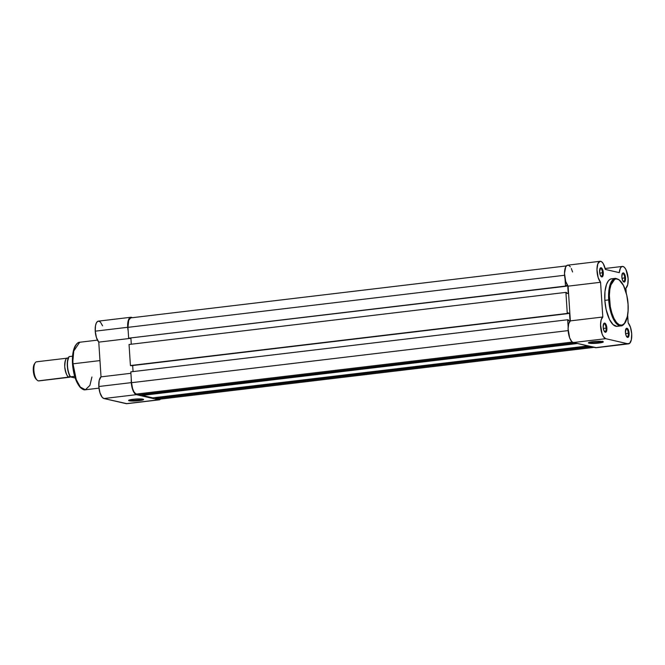 <?xml version="1.0" encoding="UTF-8"?>
<svg xmlns="http://www.w3.org/2000/svg" width="665" height="665" viewBox="0 0 665 665"><rect width="100%" height="100%" fill="white"/><g stroke="black" fill="none" stroke-linecap="round" stroke-linejoin="round"><path stroke-width="1" d="M626.754 336.773A4.032 1.563 83.2 0 0 628.325 333.248L629.115 333.24A4.63 1.796 -96.8 0 1 627.02 337.072A4.63 1.796 -96.8 0 1 625.433 332.384L626.181 335.75L627.918 337.388L629.09 334.961L628.367 329.873L627.336 328.402L626.289 328.419L625.433 332.384A4.63 1.796 -96.8 0 1 626.023 328.734A4.63 1.796 -96.8 0 1 627.893 328.992A4.63 1.796 -96.8 0 1 629.115 333.24L628.325 333.248A4.032 1.563 -96.8 0 1 627.195 336.872A4.032 1.563 -96.8 0 1 626.754 336.773M623.172 281.436A4.032 1.563 83.2 0 0 624.743 277.912L625.532 277.904A4.63 1.796 -96.8 0 1 623.438 281.736A4.63 1.796 -96.8 0 1 621.85 277.047L622.598 280.414L624.344 282.051L625.208 281.012L625.557 278.785L624.468 273.897L623.396 272.891L622.423 273.431L621.85 277.047A4.63 1.796 -96.8 0 1 622.448 273.398A4.63 1.796 -96.8 0 1 624.31 273.656A4.63 1.796 -96.8 0 1 625.532 277.904L624.743 277.912A4.032 1.563 -96.8 0 1 623.62 281.536A4.032 1.563 -96.8 0 1 623.172 281.436M604.51 331.635A4.032 1.563 83.2 0 0 606.081 328.111L606.871 328.094A4.63 1.796 -96.8 0 1 604.776 331.935A4.63 1.796 -96.8 0 1 603.188 327.247L603.936 330.613L605.674 332.251L606.538 331.212L606.896 328.984L605.807 324.096L604.734 323.09L603.762 323.631L603.188 327.247A4.63 1.796 -96.8 0 1 603.778 323.589A4.63 1.796 -96.8 0 1 605.649 323.855A4.63 1.796 -96.8 0 1 606.871 328.094L606.081 328.111A4.032 1.563 -96.8 0 1 604.951 331.735A4.032 1.563 -96.8 0 1 604.51 331.635M600.927 276.299A4.032 1.563 83.2 0 0 602.498 272.775L603.288 272.758A4.63 1.796 -96.8 0 1 601.193 276.598A4.63 1.796 -96.8 0 1 599.606 271.91L600.354 275.277L602.099 276.914L602.964 275.875L603.313 273.647L602.224 268.76L601.152 267.754L600.47 267.937L599.606 271.91A4.63 1.796 -96.8 0 1 600.204 268.253A4.63 1.796 -96.8 0 1 602.066 268.519A4.63 1.796 -96.8 0 1 603.288 272.758L602.498 272.775A4.032 1.563 -96.8 0 1 601.376 276.399A4.032 1.563 -96.8 0 1 600.927 276.299M598.533 342.409A6.883 0.881 176.3 0 0 602.532 341.519A6.883 0.881 -3.7 0 1 598.533 342.409L598.467 341.303L598.533 342.409A6.883 0.881 -3.7 0 1 589.09 342.384A6.883 0.881 176.3 0 0 598.533 342.409L598.808 343.057L598.533 342.409M592.856 341.677A7.481 0.956 -3.7 0 1 603.23 341.768A7.481 0.956 -3.7 0 1 598.808 343.057L603.296 341.877L599.872 341.303L592.856 341.677L588.367 342.857L591.792 343.431L598.808 343.057A7.481 0.956 -3.7 0 1 591.368 343.414A7.481 0.956 -3.7 0 1 588.425 342.724A7.481 0.956 -3.7 0 1 592.856 341.677M609.481 299.907C608.675 293.066 610.42 277.687 617.27 278.959C624.161 280.863 627.976 297.529 628.043 304.196L628.076 310.804L627.311 316.656L624.452 323.423L622.033 325.11L619.339 324.811L616.588 322.558L614.028 318.535L611.875 313.09L610.312 306.698L609.373 295.443L609.871 289.275L611.143 284.204L612.365 281.661L614.643 279.333L616.364 278.859L619.107 279.824L623.496 285.559L626.763 295.194L628.043 304.196C628.849 311.029 627.103 326.407 620.254 325.135C613.363 323.232 609.547 306.573 609.481 299.907L608.691 299.915L609.481 299.907M611.9 278.793L610.129 279.275L608.525 280.655L606.547 284.271L604.975 291.478L604.842 300.372A23.923 9.285 83.2 0 0 617.195 326.332L621.043 325.875A23.923 9.285 -96.8 0 1 608.691 299.915L611.916 315.684L616.006 323.173L621.043 325.875C622.299 326.033 623.795 324.778 625.516 322.126C627.669 317.837 628.525 311.868 628.093 304.221C626.455 288.302 622.216 279.682 615.374 278.352L609.448 287.139L608.691 299.915A23.923 9.285 -96.8 0 1 615.374 278.352L611.526 278.818A23.923 9.285 83.2 0 0 604.842 300.372L608.691 299.915L604.842 300.372L606.148 309.607L609.506 319.483L613.063 324.595L616.821 326.357M628.591 343.855A11.122 4.314 -96.8 0 0 631.7 333.83A11.122 4.314 -96.8 0 0 628.159 322.866L627.66 315.177L628.159 322.866L630.503 327.38L631.7 333.83L631.343 339.773L629.622 343.373L595.524 347.687A11.122 4.314 83.2 0 0 596.131 347.728L628.591 343.855A11.122 4.314 -96.8 0 1 627.984 343.822L605.74 338.685L603.438 336.706L602.108 333.996L600.545 324.819L601.16 319.882L602.806 317.006L600.562 282.284L598.159 277.588L596.971 269.558L597.818 263.83L600.038 261.303L601.692 261.794L603.313 263.739L605.341 269.425L619.298 272.65L620.329 268.336L621.534 266.765L623.005 266.474L624.56 267.496L626.006 269.724L628.117 278.494A11.122 4.314 -96.8 0 1 625.915 288.136L626.214 292.733L625.915 288.136L627.735 284.587L628.117 278.494A11.122 4.314 -96.8 0 0 622.374 266.432L605.125 268.485M599.747 273.099L602.498 272.775L599.747 273.099M603.321 328.435L606.081 328.111L603.321 328.435M625.566 333.572L628.325 333.248L625.566 333.572M621.991 278.236L624.743 277.912L621.991 278.236M568.666 265.335L567.054 265.36L565.707 266.889L564.502 273.431L565.699 281.461L568.101 286.158L570.346 320.879L568.7 323.747L568.085 328.693L569.647 337.87L571.725 341.544L573.28 342.55L596.372 347.679M572.573 271.993L571.343 268.544M570.329 266.815L569.232 265.668M617.719 326.232L618.591 325.875M600.129 261.295L567.669 265.169A11.122 4.314 83.2 0 0 564.51 273.98A11.122 4.314 83.2 0 0 568.101 286.158L570.346 320.879A11.122 4.314 83.2 0 0 568.342 332.508A11.122 4.314 83.2 0 0 573.28 342.55L605.74 338.685L627.984 343.822L595.524 347.687L573.28 342.55L605.74 338.685A11.122 4.314 -96.8 0 1 600.803 328.635A11.122 4.314 -96.8 0 1 602.806 317.006L600.562 282.284A11.122 4.314 -96.8 0 1 596.971 270.115A11.122 4.314 -96.8 0 1 600.129 261.295A11.122 4.314 -96.8 0 1 605.341 269.425L619.298 272.65A11.122 4.314 -96.8 0 1 622.374 266.432M622.257 273.747A4.032 1.563 -96.8 0 1 622.664 273.539A4.032 1.563 -96.8 0 1 624.743 277.912A4.032 1.563 83.2 0 0 622.257 273.747M625.84 329.084A4.032 1.563 -96.8 0 1 626.247 328.876A4.032 1.563 -96.8 0 1 628.325 333.248A4.032 1.563 83.2 0 0 625.84 329.084M603.596 323.946A4.032 1.563 -96.8 0 1 604.003 323.739A4.032 1.563 -96.8 0 1 606.081 328.111A4.032 1.563 83.2 0 0 603.596 323.946M600.013 268.61A4.032 1.563 -96.8 0 1 600.42 268.402A4.032 1.563 -96.8 0 1 602.498 272.775A4.032 1.563 83.2 0 0 600.013 268.61M568.101 286.158L600.562 282.284L568.101 286.158M570.346 320.879L602.806 317.006L570.346 320.879M130.656 317.92L128.694 320.272L127.946 327.346L564.568 275.268L127.946 327.346L128.644 338.177L127.946 327.346A10.524 4.081 83.2 0 1 130.88 317.87L566.356 265.925M565.034 278.81L565.499 286.075L128.644 338.177L566.223 286.233L128.644 338.177L566.223 286.233L566.173 285.526L566.223 286.233L565.499 286.075L565.034 278.81M566.173 285.526L567.752 285.884L566.206 286.075L567.752 285.884L568.251 293.622L566.671 293.257L568.251 293.622L567.752 285.884L566.173 285.526M131.296 344.221L130.905 338.161L131.296 344.221M566.671 293.257L566.63 292.542L565.907 292.376L566.63 292.542L566.671 293.257M129.052 344.487L565.907 292.376L567.27 313.439L130.415 365.55L129.052 344.487L565.907 292.376L567.27 313.439L567.993 313.606L131.13 365.717L567.993 313.606L131.13 365.717L130.415 365.55L129.052 344.487M567.943 312.891L567.993 313.606L567.943 312.891L569.523 313.257L567.976 313.439L569.523 313.257L570.021 320.996L569.523 313.257L567.943 312.891M132.676 365.534L133.067 371.594L132.676 365.534M568.442 320.63L570.021 320.996L568.442 320.63L568.4 319.915L567.677 319.749L568.4 319.915L568.442 320.63M130.822 371.86L567.677 319.749L568.151 327.005L567.677 319.749L130.822 371.86L131.52 382.691L130.822 371.86M568.143 330.605L131.52 382.691A10.524 4.081 83.2 0 0 136.383 394.071L572.299 342.068L136.383 394.071L139.367 394.761L574.552 342.849L139.367 394.761L135.552 393.68L133.939 391.776L132.601 388.634L131.52 382.691L568.143 330.605M577.428 343.514L142.244 395.417L142.061 394.436L142.244 395.417L152.767 397.853L587.951 345.941L152.767 397.853L142.244 395.417L577.428 343.514M159.425 399.191L155.635 398.518L590.819 346.606L155.635 398.518L155.46 397.529L155.635 398.518L158.627 399.208L593.812 347.296L158.627 399.208A10.524 4.081 83.2 0 0 159.201 399.241L594.103 347.363M129.359 400.006A6.883 0.881 176.3 0 0 138.802 400.022L139.085 400.671A7.481 0.956 -3.7 0 1 131.645 401.037A7.481 0.956 -3.7 0 1 128.694 400.338A7.481 0.956 -3.7 0 1 133.133 399.299L128.761 400.28L132.069 401.045L139.085 400.671L143.573 399.49L140.149 398.925L133.133 399.299A7.481 0.956 -3.7 0 1 143.507 399.382A7.481 0.956 -3.7 0 1 139.085 400.671L138.802 400.022A6.883 0.881 -3.7 0 1 129.359 400.006M72.585 363.979L73.773 351.029L79.709 342.251A23.923 9.285 83.2 0 0 73.017 363.813L99.974 360.596L73.017 363.813A23.923 9.285 83.2 0 0 85.369 389.765L80.332 387.072L76.242 379.582L73.017 363.813L72.585 363.979M138.736 398.925L138.802 400.022L138.736 398.925M102.568 325.817L100.481 322.159L98.935 321.178L97.472 321.511L96.267 323.124L95.477 325.817L95.245 331.17L127.705 327.296L128.179 330.921A11.122 4.314 -96.8 0 1 127.705 327.296L95.245 331.17A11.122 4.314 83.2 0 0 98.777 342.134L101.022 376.864L99.201 380.413L98.819 386.506L99.966 392.791L102.21 397.304L103.956 398.535L136.416 394.661A11.122 4.314 -96.8 0 1 131.288 382.633L98.819 386.506A11.122 4.314 83.2 0 0 103.956 398.535L126.957 403.68M160.772 398.842L158.661 399.798L135.544 394.254L133.083 390.712L131.288 382.633L98.819 386.506A11.122 4.314 83.2 0 1 101.022 376.864L130.914 373.298L101.022 376.864L98.777 342.134L130.914 338.302L98.777 342.134L96.433 337.621L95.245 331.17A11.122 4.314 83.2 0 1 98.353 321.145L130.814 317.272A11.122 4.314 -96.8 0 1 132.277 317.704L130.639 317.305L128.727 319.25L127.938 321.943L127.705 327.296A11.122 4.314 -96.8 0 1 130.814 317.272M131.288 382.633L131.296 379.117A11.122 4.314 -96.8 0 0 131.288 382.633M126.2 403.672L103.956 398.535L136.416 394.661L158.661 399.798L126.2 403.672A11.122 4.314 83.2 0 0 126.807 403.705L159.268 399.831A11.122 4.314 -96.8 0 1 158.661 399.798L126.2 403.672M75.436 345.925L73.732 349.965L72.718 355.401M72.552 357.438L72.485 361.752M72.776 366.232L75.602 378.959L79.617 386.398M160.589 399.075A11.122 4.314 -96.8 0 1 159.268 399.831M142.8 399.133A6.883 0.881 -3.7 0 1 138.802 400.022A6.883 0.881 176.3 0 0 142.8 399.133M91.928 376.997L89.908 385.401L85.369 389.765L98.977 388.144M69.941 376.132A1.953 1.787 -77 0 0 69.177 377.196C67.406 377.321 65.926 373.855 64.738 366.789C65.037 360.073 66.101 357.196 67.946 358.152A1.953 1.787 -77 0 0 68.129 358.468A1.953 1.787 103 0 1 67.946 358.152L68.221 358.244A9.618 3.732 -96.8 0 0 67.946 358.152A9.618 3.732 -96.8 0 0 67.423 358.127A9.618 3.732 -96.8 0 0 64.788 367.454A9.618 3.732 -96.8 0 0 69.177 377.196A1.953 1.787 103 0 1 69.842 376.199M70.498 376.889L38.337 380.879L69.177 377.196A9.618 3.732 -96.8 0 0 69.7 377.23L38.861 380.904A9.618 3.732 83.2 0 1 38.337 380.879A9.618 3.732 -96.8 0 1 37.198 380.205A9.618 3.732 -96.8 0 1 34.015 371.793A9.618 3.732 -96.8 0 1 35.129 362.874A9.618 3.732 -96.8 0 1 37.107 361.835M67.423 358.127L36.583 361.802A9.618 3.732 83.2 0 0 33.948 371.137A9.618 3.732 83.2 0 0 38.337 380.879A9.618 3.732 -96.8 0 0 39.368 380.754M35.129 362.874L34.372 364.038A8.446 3.275 83.2 0 0 33.4 371.868A8.446 3.275 83.2 0 0 36.193 379.258L37.198 380.205M68.736 357.371L67.439 361.752L67.348 366.24L68.03 370.912L69.941 376.033M70.473 376.847L74.497 377.853L70.424 376.897L74.663 376.34L70.565 376.831A11.721 4.547 -96.8 0 1 67.531 366.166A11.721 4.547 -96.8 0 1 69.26 356.598L72.56 356.207L69.26 356.598A11.721 4.547 83.2 0 0 67.531 366.166A11.721 4.547 83.2 0 0 70.565 376.831L70.515 376.839M34.863 363.464L33.558 366.191L33.458 372.35L34.655 376.847L36.525 379.532M69.11 356.64C66.109 359.898 66.974 372.334 70.424 376.889L70.432 376.864M68.919 357.097A11.363 4.406 83.2 0 0 67.381 366.731A11.363 4.406 83.2 0 0 70.54 376.939M626.505 336.581L627.02 337.072M622.922 281.245L623.438 281.736M604.261 331.444L604.776 331.935M600.678 276.108L601.193 276.598M602.598 341.22L603.23 341.768M599.813 268.851L600.204 268.253M603.388 324.188L603.778 323.589M622.058 273.988L622.448 273.398M625.632 329.325L626.023 328.734M85.369 389.765C84.081 390.197 82.302 389.333 80.033 387.18C75.868 382.034 73.358 374.287 72.51 363.946C72.078 356.34 72.934 350.389 75.087 346.083C76.799 343.414 78.337 342.143 79.709 342.251L97.456 340.131"/></g></svg>
